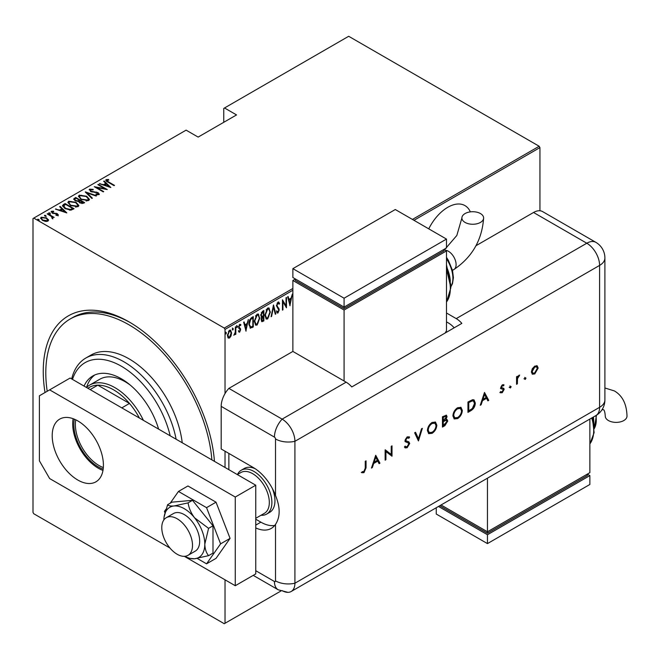 <?xml version="1.0" encoding="UTF-8"?>
<svg xmlns="http://www.w3.org/2000/svg" width="660" height="660" viewBox="0 0 660 660"><rect width="100%" height="100%" fill="white"/><g stroke="black" fill="none" stroke-linecap="round" stroke-linejoin="round"><path stroke-width="0.99" d="M45.028 392.527A121.3 70.034 60 0 1 129.013 321.865L129.013 321.865A121.3 70.034 60 0 1 214.442 461.356M470.332 211.876A34.394 19.858 120 0 0 464.97 205.606A34.394 19.858 120 0 0 447.769 207.306A34.394 19.858 120 0 0 428.761 228.855M225.027 579.818L225.027 623.271L224.26 623.716L33.767 513.744L33 512.408L33 218.542L33.767 218.097L224.26 328.078L292.875 288.461M231.025 335.932L229.507 338.06L227.98 337.697L227.436 335.321L229.507 330.239L230.579 330.149L231.569 332.937L231.025 335.932L230.604 335.684M228.434 338.143L227.98 337.697M235.826 326.716L235.826 334.282L235.364 334.546L235.364 333.432L233.871 335.28L235.265 332.178L235.364 326.989L235.826 326.716M239.712 331.229L239.11 331.922L239.621 332.219L238.582 331.749L238.903 330.908L239.638 331.287L240.19 329.95L238.582 327.178L239.745 324.324L240.875 324.695L240.562 325.578L239.753 325.248L239.044 326.873L240.652 329.645L239.621 332.219L238.582 331.749M238.903 330.908L239.638 331.287M240.059 329.34L238.772 328.243M239.745 324.324L240.875 324.695L240.364 324.398L240.091 325.157M240.562 325.578L239.085 325.075M238.532 326.576L240.471 328.581L239.959 328.292L240.133 329.348L240.652 329.645M252.772 326.221L250.008 327.913L250.528 328.21L248.919 324.2C248.704 321.601 249.612 319.399 251.633 317.592L253.283 316.635L253.283 326.989L250.115 328.07M261.178 316.99L261.805 317.303L260.758 315.265L262.433 311.355L263.86 310.538L263.86 320.884L261.814 321.659L261.212 319.844L261.401 317.179M273.504 304.961L275.806 313.987L275.302 314.275L273.446 306.991L271.598 316.412L271.095 316.701L273.504 304.961M286.027 297.734L286.489 297.47L286.489 307.816L282.925 301.719L282.925 309.87L282.463 310.134L282.463 299.788L286.027 305.869L286.027 297.734M292.875 290.235L225.027 329.406L225.027 393.599M225.027 451.209L225.027 467.47M225.027 623.271L280.838 591.055M33.767 218.097L186.103 130.144L198.14 137.09L236.544 114.922L224.515 107.976L348.686 36.283L539.179 146.256L539.946 147.593L539.946 210.771M539.946 147.593L413.977 220.316M290.053 305.762L287.636 296.802L288.139 296.513L288.874 299.409L291.109 298.114L292.347 294.088L289.897 305.671M277.992 302.107L279.592 303.443L279.147 304.227L277.984 303.171L276.952 305.522L279.254 309.845L277.984 312.988L276.606 312.031L277.035 311.149L278.041 311.899L278.792 310.15L276.49 305.778L277.992 302.107L278.784 302.065M277.472 302.874L278.487 303.163L277.06 303.262M278.281 311.701L277.472 312.7L277.984 312.988L277.299 313.022M277.34 311.677L278.041 311.899M270.402 311.883L267.679 318.937L266.244 319.044L264.891 315.117L267.638 308.088L269.041 307.989L269.932 311.611M259.834 317.988L257.111 325.042L255.676 325.149L254.323 321.222L257.07 314.185L258.464 314.094L259.363 317.707M246.048 331.163L243.639 322.212L244.134 321.923L244.876 324.811L247.112 323.524L248.35 319.489L245.891 331.072M236.577 325.561L237.55 326.452L237.088 327.583L236.626 326.989L237.088 325.858L237.55 326.452L237.088 325.858M232.328 328.012L233.293 328.911L232.84 330.033L232.378 329.439L232.84 328.309L233.293 328.911L232.84 328.309M225.431 331.996L226.405 332.887L225.943 334.018L225.481 333.415L225.943 332.293L226.405 332.887L225.943 332.293M224.515 107.976L223.748 108.413L223.748 122.314M46.645 218.567L48.419 220.217L48.419 219.632L47.982 221.133L45.383 221.389L42.512 220.358L40.59 218.113L41.2 217.222L46.645 217.973L48.584 220.25M47.644 213.634L54.186 217.421L52.767 217.124L52.808 218.353L52.123 218.485L51.529 216.529L47.182 213.906L47.644 213.634L47.644 214.17M52.808 218.938L52.808 218.353M52.264 211.761L53.361 213.073L57.412 213.708L58.105 215.292L56.125 215.358L55.894 214.846L57.313 214.822L56.983 213.988L52.173 213.073L51.447 211.307L53.468 211.167L53.757 211.695L52.264 211.761L52.165 212.421M57.206 215.457L56.983 213.988M51.1 211.827L51.447 211.307L51.447 211.901L52.553 211.662M58.41 214.838L58.105 215.292M63.451 204.509L65.101 203.552L74.06 208.733L70.975 210.136L65.101 208.601L62.436 205.73L63.451 204.509L63.451 205.103L65.101 204.146L65.101 203.552M75.669 197.456L84.637 202.628L83.63 203.206L79.769 202.868L78.457 201.432L75.116 200.714L73.689 199.064L75.669 197.456L76.081 198.28M85.322 191.879L96.583 195.731L96.079 196.02L86.988 192.91L92.375 198.157L91.872 198.445L85.322 192.06M97.845 184.651L98.307 184.387L107.267 189.56L96.64 187.539L103.703 191.614L103.249 191.879L94.281 186.706L104.89 188.719L97.845 184.651M106.978 180.172L108.545 181.937L114.502 185.386L114.048 185.65L107.992 182.152C106.26 181.459 105.625 180.617 106.095 179.627L108.413 179.479L108.826 180.04L106.978 180.172L107.176 181.665M105.715 180.163L106.095 179.627L106.095 180.213L108.413 180.073M412.442 219.425L539.179 146.256M110.831 187.506L99.454 183.727L103.562 184.668L105.798 183.373L103.661 181.294L104.165 181.005L110.831 187.506M90.494 189.692L90.981 191.169L98.167 192.662L98.992 194.601L96.096 194.518L95.98 193.957L98.125 194.04L97.746 192.951L90.502 191.425L89.578 189.156L93.142 189.362L93.142 189.882L90.494 189.692L90.255 190.501M99.363 194.032L98.992 194.601M98.125 194.04L98.125 194.634L98.125 194.04M89.15 189.799L89.578 189.156L89.578 189.75L91.377 189.544M86.658 196.234L89.43 199.394L88.688 200.549L81.188 199.444L78.457 196.276L79.225 195.137L86.658 196.234L86.658 196.787M76.09 202.339L78.853 205.499L78.119 206.654L70.62 205.549L67.889 202.381L68.656 201.242L76.09 202.339L76.09 202.892M66.825 212.908L55.448 209.129L59.565 210.07L61.801 208.783L59.664 206.695L60.159 206.407L66.825 212.908M48.79 213.436L49.995 213.601L49.995 213.007L50.284 213.708L49.079 213.535L48.79 212.842L49.995 213.007L50.284 213.708M44.542 215.886L45.746 216.051L45.746 215.465L46.035 216.158L44.822 215.993L44.542 215.292L45.746 215.465L46.035 216.158M37.645 219.871L38.849 220.036L38.849 219.442L39.138 220.135L37.933 219.97L37.645 219.277L38.849 219.442L39.138 220.135M225.027 329.406L224.26 328.078M130.3 322.625A117.678 67.939 -120 0 0 72.732 317.518L70.174 318.995A117.678 67.939 -120 0 0 47.206 391.273M108.413 180.023L108.413 179.479M99.957 183.892L99.957 183.43M103.562 185.13L103.562 184.668M103.703 185.179L105.798 183.967L105.798 183.373M104.041 181.665L104.165 181.005M104.165 181.599L110.063 187.349M104.717 185.064L109.04 186.541L106.483 184.041L104.717 185.518M109.04 187.003L109.04 186.541M98.307 184.915L98.307 184.387M104.89 188.785L105.905 189.37M96.64 188.067L96.64 187.539M95.626 187.481L96.64 187.688M104.89 189.164L104.89 188.719M93.142 189.882L93.142 189.362M90.494 190.286L90.981 191.755M90.981 191.664L90.981 191.169M92.045 192.035L92.045 191.565M96.508 192.522L96.508 192.043M98.134 193.24L98.167 192.662M98.167 193.256L99.289 194.312M97.416 194.774L98.125 194.634M85.973 192.695L86.988 193.042M91.987 198.38L86.988 192.91M87.087 197.093L89.397 199.683M78.49 196.589L79.225 195.137M79.225 195.731L81.593 195.286M79.53 196.993L80.792 199.204M86.081 200.995L87.747 200.624L88.341 199.312M81.65 199.18L87.747 200.038L88.374 199.015L86.204 196.507L80.165 195.657L79.489 196.688L81.65 199.7M87.747 200.624L87.747 200.038M79.464 200.236L80.33 200.731M83.251 202.422L84.125 202.925M73.747 199.361L74.25 198.272M74.25 198.866L75.669 198.041M77.888 201.481L79.464 200.764L79.464 200.17L76.131 198.248L75.454 198.643L74.728 199.419L75.57 200.45L78.086 200.846L79.464 200.17M74.811 199.741L75.133 200.722M81.865 203.585L83.251 202.95L83.251 202.364L80.066 200.887L79.381 201.613L80.215 202.595L83.251 202.364M79.48 201.935L79.769 202.868M82.624 203.313L82.624 202.727M80.215 203.099L80.215 202.595M78.086 201.44L78.086 200.846M75.57 200.953L75.57 200.45M76.519 203.189L78.82 205.788M67.922 202.694L68.656 201.242M68.656 201.828L71.024 201.391M68.962 203.099L70.224 205.31M75.512 207.1L77.179 206.728L77.773 205.408M71.082 205.285L77.179 206.135L77.806 205.12L75.636 202.603L69.597 201.762L68.921 202.793L71.082 205.804M77.179 206.728L77.179 206.135M65.101 204.146L65.513 204.386M72.682 208.527L73.549 209.022M62.477 206.052L63.451 205.103M69.581 210.152L72.311 209.269L72.682 208.461L65.563 204.352L63.533 206.135L64.663 208.329M70.406 210.086L70.406 209.492L72.682 208.461M65.563 208.857L65.563 208.337L70.406 209.492M63.632 205.73L65.563 208.337M55.951 209.302L55.951 208.84M59.565 210.532L59.565 210.07M59.705 210.581L61.801 209.368L61.801 208.783M60.043 207.067L60.159 206.407M60.159 207.001L66.058 212.751M60.712 210.466L65.043 211.942L62.485 209.443L60.712 210.928M65.043 212.404L65.043 211.942M57.313 215.407L56.983 214.583M53.468 211.654L53.468 211.167M52.264 212.355L52.602 213.378M52.602 213.287L52.602 212.784M53.361 213.543L53.361 213.073M54.64 213.667L54.64 213.114M56.224 213.716L56.224 213.229M57.304 214.244L57.412 213.708M57.412 214.302L58.105 215.886M49.995 213.601L50.284 214.294M51.208 216.29L52.767 217.189M45.746 216.051L46.035 216.752M40.639 218.419L41.2 217.222M41.2 217.808L42.677 217.453M46.645 218.534L46.645 217.973M41.58 218.724L42.331 220.25M46.53 221.479L47.586 220.25M42.966 220.093L47.182 220.671L47.636 219.978L46.183 218.237L42.009 217.684L41.531 218.41L42.966 220.605M47.182 221.257L47.182 220.671M38.849 220.036L39.138 220.729M287.76 296.736L288.874 299.409M290.969 298.196L290.763 299.244M289.88 303.732L289.674 304.788M290.878 299.31L290.367 299.021L288.593 300.036L289.996 303.798L290.878 299.31L289.113 300.333L289.996 303.798M288.593 300.036L289.113 300.333M285.978 305.844L285.978 307.131M282.463 301.447L282.925 301.719M282.463 309.606L282.925 309.87M282.463 300.16L286.027 305.869M278.512 301.975L279.592 303.443M279.081 303.146L278.85 303.559M276.515 305.266L276.952 305.522M276.441 305.225L277.142 306.43M276.631 306.133L278.957 308.443M278.446 308.146L279.254 309.845M277.472 312.7L277.06 312.807M276.524 310.852L277.53 311.602M273.257 305.704L275.806 313.987M268.768 316.693L267.168 318.64L267.679 318.937M267.168 318.64L265.997 318.862M268.777 307.873L269.882 311.132M268.57 308.946L267.143 308.839L266.054 309.969M264.899 315.579L266.186 317.757M265.353 314.853L266.434 317.938L267.655 317.889L269.948 312.155L268.834 309.061L267.655 309.136L265.353 314.853L264.899 314.597M267.143 308.839L267.655 309.136M263.34 310.827L263.34 311.834M263.34 315.736L263.34 316.742M263.34 320.116L263.86 320.884M263.34 320.587L262.342 321.164L262.853 321.461M262.342 321.164L261.575 321.436M260.7 314.704L261.608 316.024M260.774 314.746L262.119 316.322L261.459 316.033M262.119 316.322L263.398 315.711L263.398 311.858L262.886 311.57L261.294 312.724M261.162 319.267L262.251 320.158M261.236 319.308L262.762 320.447L261.805 320.331M262.762 320.447L263.398 320.084L263.398 316.767L262.886 316.478L261.781 317.287M262.573 316.651L263.084 316.948L261.673 319.564M262.201 311.957L262.713 312.254L261.212 315.001M263.398 311.858L262.713 312.254M258.2 322.789L256.6 324.745L257.111 325.042M256.6 324.745L255.428 324.967M258.209 313.978L259.314 317.237M258.002 315.051L256.575 314.944L255.486 316.066M254.331 321.684L255.618 323.854M254.776 320.958L255.865 324.035L257.087 323.994L259.372 318.252L258.266 315.158L257.087 315.241L254.776 320.958L254.331 320.694M256.575 314.944L257.087 315.241M252.772 316.932L252.772 317.93M252.772 326.692L253.283 326.989M251.699 327.31L252.211 327.608M248.935 324.753L250.082 326.758M248.927 323.68L250.8 327.071L252.829 326.188L252.829 317.963L251.699 318.021L249.736 319.803M249.818 326.65L250.8 327.071M250.165 319.176L250.676 319.473L249.381 323.936M252.829 317.963L250.676 319.473M243.754 322.138L244.876 324.811M246.964 323.606L246.757 324.654M245.875 329.134L245.668 330.19M246.873 324.72L246.361 324.423L244.596 325.438L245.99 329.2L246.873 324.72L245.108 325.735L245.99 329.2M244.596 325.438L245.108 325.735M238.392 330.619L239.126 330.99M239.539 329.043L238.97 328.589L239.539 329.043M240.05 325.281L239.242 324.951L240.05 325.281M238.615 326.626L239.044 326.873M238.664 327.22L239.959 328.292M237.031 326.155L236.577 327.286M235.315 331.733L235.315 333.399M235.364 334.018L235.826 334.282M234.399 334.307L233.986 334.851M232.782 328.614L232.328 329.744M230.01 336.699L228.987 337.763L229.507 338.06M228.987 337.763L228.187 337.945M230.323 330.049L231.058 332.434M231.083 332.656L231.569 332.937M230.109 331.015L228.459 331.328M227.444 335.536L228.434 336.979M227.898 335.049L228.682 337.186L229.507 337.136L231.115 333.193L230.381 331.114L229.507 331.163L227.898 335.049L227.452 334.793M228.995 330.866L229.507 331.163M225.893 332.59L225.431 333.721M170.181 435.806A72.418 41.811 -120 0 0 121.333 366.217A72.418 41.811 -120 0 0 72.484 379.401M71.668 378.931A76.04 43.898 60 0 1 85.874 358.017A76.04 43.898 60 0 1 123.89 361.779A76.04 43.898 60 0 1 176.113 439.23M130.284 385.11A50.688 29.271 -120 0 0 125.169 381.736A50.688 29.271 -120 0 0 99.825 379.228L89.587 385.135A50.688 29.271 60 0 1 114.931 387.651A50.688 29.271 60 0 1 143.41 420.354M94.801 374.962A57.032 32.926 -120 0 0 86.575 387.346M84.051 386.075A57.032 32.926 60 0 1 92.821 375.952A57.032 32.926 60 0 1 121.333 378.782A57.032 32.926 60 0 1 158.614 429.132M211.868 459.871A117.678 67.939 -120 0 0 129.013 324.827A117.678 67.939 -120 0 0 70.174 318.995M182.226 442.761A76.04 43.898 -120 0 0 129.013 358.825A76.04 43.898 -120 0 0 90.997 355.055L85.874 358.017M103.174 469.128A34.576 19.965 60 0 1 98.29 466.884A34.576 19.965 60 0 1 74.332 419.174M75.76 419.826A33.495 19.338 -120 0 0 99.058 465.547A33.495 19.338 -120 0 0 103.331 467.569M139.417 418.044A48.881 28.223 -120 0 0 129.484 403.441A48.881 28.223 -120 0 0 113.652 389.862A48.881 28.223 -120 0 0 97.812 385.159A48.881 28.223 -120 0 0 89.207 387.445L87.813 388.253M121.803 407.88L129.484 403.441L97.812 385.159L90.131 389.59M86.452 387.461A50.688 29.271 60 0 1 89.587 385.135M237.484 474.49A25.344 14.635 60 0 1 241.279 470.209L244.357 468.435A25.344 14.635 60 0 1 255.28 468.781M228.863 453.428L228.863 469.689M272.349 488.483A25.344 14.635 60 0 1 269.701 512.333L266.632 514.107A25.344 14.635 60 0 1 261.022 515.254M177.144 554.243A21.722 12.54 -120 0 0 188.009 555.316A21.722 12.54 -120 0 0 191.342 537.908A21.722 12.54 -120 0 0 177.144 518.768A21.722 12.54 -120 0 0 166.287 517.688A21.722 12.54 -120 0 0 162.954 535.095A21.722 12.54 -120 0 0 177.144 554.243M255.75 518.298L264.445 513.282A23.537 13.588 -120 0 0 268.051 494.422A23.537 13.588 -120 0 0 252.673 473.682A23.537 13.588 -120 0 0 240.908 472.51L237.336 474.581M241.279 470.209A25.344 14.635 60 0 1 253.96 471.463A25.344 14.635 60 0 1 270.517 493.795A25.344 14.635 60 0 1 266.632 514.107M77.806 480.034A36.209 20.905 60 0 1 54.153 448.132A36.209 20.905 60 0 1 59.705 419.116A36.209 20.905 60 0 1 77.806 420.907A36.209 20.905 60 0 1 101.459 452.818A36.209 20.905 60 0 1 95.906 481.833A36.209 20.905 60 0 1 77.806 480.034M102.976 470.415A36.209 20.905 60 0 1 98.29 468.212A36.209 20.905 60 0 1 73.12 418.704M255.75 485.207L235.265 497.038L49.64 389.862L70.125 378.04L255.75 485.207L255.75 573.903L235.265 585.725L184.346 556.331M169.95 548.014L49.64 478.558L39.402 460.82L39.402 395.777L49.64 389.862M235.265 497.038L235.265 585.725M197.183 558.418L206.555 563.83L216.026 558.36L230.068 538.379L216.026 502.186L187.935 485.974L178.464 491.444L170.189 503.217M206.555 563.83L220.597 543.848L230.068 538.379M220.597 543.848L206.555 507.656L216.026 502.186M206.555 507.656L178.464 491.444M165.957 509.239L164.423 511.417L164.934 512.729M188.009 555.316L195.179 551.183A21.722 12.54 -120 0 0 191.994 521.433A21.722 12.54 -120 0 0 173.456 513.546L166.287 517.688M184.825 556.297A28.966 16.723 -120 0 0 187.382 557.518L189.412 558.335L194.56 558.756L208.576 555.662L212.99 553.113L212.99 525.806L192.505 500.321L172.029 502.153L167.607 504.702L164.06 517.135A28.966 16.723 -120 0 0 163.837 519.956M208.576 555.662C206.242 552.857 204.988 549.038 204.798 544.187L208.576 528.355L212.99 525.806M208.576 528.355L194.56 517.795C191.037 513.092 188.884 508.117 188.092 502.87L192.505 500.321M188.092 502.87L174.075 505.972C170.56 506.195 168.407 505.774 167.607 504.702M187.382 557.518A28.966 16.723 -120 0 0 194.56 558.756A28.966 16.723 -120 0 0 204.798 544.187A28.966 16.723 -120 0 0 194.56 517.795A28.966 16.723 -120 0 0 174.075 505.972A28.966 16.723 -120 0 0 164.06 517.135M221.183 406.37L221.183 448.99L253.184 467.47A36.209 20.905 -120 0 1 275.509 495.437L275.509 438.966A1.51 0.874 -120 0 0 274.436 437.118L221.183 406.37A18.101 10.453 -60 0 1 228.863 388.385L292.875 351.433L346.129 382.181A18.101 10.453 60 0 1 351.763 386.941L461.852 323.375A18.101 10.453 -120 0 0 456.225 318.615L446.49 312.997M255.75 527.926A36.209 20.905 -120 0 0 271.293 528.396A36.209 20.905 -120 0 0 275.509 524.403C280.36 516.978 280.36 507.317 275.509 495.437M255.75 519.206L260.865 522.167A36.209 20.905 -120 0 0 274.717 525.459M253.217 575.363L278.19 589.784L287.933 592.35A18.101 10.453 -120 0 0 294.921 583.217L294.921 441.309A18.101 10.453 -120 0 0 282.117 419.133L228.863 388.385L282.117 419.133A18.101 10.453 120 0 0 274.436 437.118M524.477 378.997L525.228 377.701L525.979 378.13L525.228 379.426L523.966 378.7M525.228 377.701L525.979 378.13L525.459 377.842L524.716 379.129M509.66 387.552L510.411 386.257L511.154 386.694L510.411 387.981L509.149 387.255M510.411 386.257L511.154 386.694L510.642 386.397L509.899 387.684M484.498 392.461L488.755 400.356L487.88 400.859L486.552 398.31L482.493 400.653L481.132 404.753L480.249 405.265L484.498 392.461M452.909 415.924C453.148 412.459 454.699 409.736 457.561 407.748L460.977 407.368L462.33 410.429C462.074 413.902 460.507 416.617 457.636 418.588L454.261 418.943L452.909 415.924M427.399 430.642C427.647 427.185 429.198 424.462 432.053 422.474L435.468 422.087L436.821 425.156C436.565 428.629 434.998 431.343 432.127 433.315L428.761 433.661L427.399 430.642M408.581 443.074L405.504 441.796L405.001 440.509L407.203 436.821L409.596 437.192L408.87 438.248L407.121 437.935L405.801 440.005L406.395 440.995L408.796 441.779L409.712 443.454L407.154 447.728L405.248 447.909L404.423 447.043L405.182 446.077L405.834 446.729L407.154 446.671L408.903 443.899L407.962 442.678M408.961 436.689L409.596 437.192L409.084 436.895L408.4 437.885M408.87 438.248L408.111 437.745M408.358 437.951L406.609 437.638L405.289 439.709L406.395 440.995M375.705 455.276L379.954 463.163L379.079 463.675L377.759 461.117L373.692 463.468L372.331 467.569L371.456 468.072L375.705 455.276M282.117 590.609A18.101 10.453 -120 0 0 291.175 591.5A18.101 10.453 -120 0 0 294.921 583.217L294.921 441.309A18.101 10.453 -120 0 0 282.117 419.133L346.129 382.181M365.252 468.196L365.252 461.307L366.052 460.845L366.052 467.833L363.965 472.667L361.804 472.717L362.274 471.653L364.007 471.578L365.252 468.196M385.927 459.715L385.126 460.185L385.126 449.831L391.215 454.468L391.215 446.317L392.015 445.855L392.015 456.2L385.927 451.597L385.927 459.715L385.126 459.591M418.44 440.946L414.653 432.787L415.511 432.292L418.498 438.718L421.484 428.843L422.35 428.348L418.44 440.946M442.456 427.086L442.456 416.74L446.424 415.214L447.051 416.65L446.011 419.447L447.084 419.554L447.736 421.096L444.873 425.683L442.456 427.086M470.737 410.759L467.957 412.36L467.957 402.014L472.609 399.696L474.061 399.919L475.307 403.07C475.142 406.502 473.616 409.06 470.737 410.759L470.225 410.462L467.957 411.766M500.89 391.751L502.186 391.801L503.341 389.92L503.118 389.326L500.998 388.74L500.701 387.742L502.359 384.805L504.034 384.912L503.489 385.877L501.839 385.44L502.359 385.737L501.501 387.247L501.814 387.865L501.212 387.502L503.844 388.418L504.149 389.416L502.227 392.708L500.354 392.766L501.031 391.842L500.519 391.545M503.489 385.877L502.359 385.737M516.557 384.301L516.557 376.745L517.357 376.274L517.357 377.388L519.659 375.078L517.506 378.617L517.357 383.839L516.557 384.301M532.273 368.783L534.765 366.094L537.256 365.904L538.156 368.074L534.765 373.923L532.397 374.212L531.374 371.984L532.273 368.783M475.984 245.71L533.544 212.479A18.101 10.453 -60 0 1 542.594 211.588L595.848 242.335A18.101 10.453 120 0 0 586.798 243.226L533.544 212.479M454.171 327.814A18.101 10.453 -120 0 0 448.544 323.053L446.49 321.865M365.541 461.142L365.541 467.536L363.454 472.37L363.965 472.667M363.454 472.37L361.292 472.42M375.623 455.515L379.954 463.163M379.442 462.874L378.84 463.221M373.692 463.468L373.18 463.171L377.239 460.829L377.759 461.117M373.18 463.171L371.819 467.272L372.331 467.569M375.754 457.264L375.243 456.967L373.618 461.86L374.129 462.157L377.33 460.3L375.754 457.264L374.129 462.157M385.209 449.782L391.215 454.468M391.504 446.152L391.504 455.903L392.015 456.2M385.415 459.426L385.415 451.3L385.927 451.597M408.515 441.639L409.2 443.157L406.634 447.439L407.154 447.728M406.634 447.439L405.001 447.736M405.058 446.242L405.587 446.548M408.07 442.778L404.984 441.499M406.609 437.638L407.121 437.935M405.289 439.709L405.801 440.005M409.2 443.157L409.712 443.454M415.214 432.465L418.498 438.718M421.616 428.769L418.135 440.286M435.204 421.954L436.821 425.156M436.31 424.858C436.054 428.332 434.486 431.046 431.615 433.018L432.127 433.315M431.615 433.018L428.513 433.505M434.692 423.093L431.582 423.217C429.223 424.826 427.928 427.045 427.696 429.883L429.033 432.391M436.021 425.617L434.948 423.209L432.094 423.514C429.734 425.114 428.439 427.342 428.208 430.18L429.272 432.564L432.094 432.267C434.478 430.691 435.781 428.472 436.021 425.617M431.582 423.217L432.094 423.514M427.696 429.883L428.208 430.18M446.143 415.107L447.051 416.65M446.539 416.353L445.5 419.149L446.011 419.447M446.803 419.447L447.736 421.096M447.224 420.799L444.361 425.386L444.873 425.683M444.361 425.386L442.456 426.492M446.193 420.478L444.956 420.263L442.744 421.418L442.744 425.263L443.256 425.56L446.935 421.558L446.482 420.577L445.467 420.56L443.256 421.715L443.256 425.56M445.607 416.245L442.744 417.037L442.744 420.354L443.256 420.651L446.242 417.128L445.912 416.328L443.256 417.334L443.256 420.651M443.834 416.411L444.345 416.707M442.744 417.037L443.256 417.334M442.744 421.418L443.256 421.715M444.956 420.263L445.467 420.56M460.705 407.236L462.33 410.429M461.818 410.132C461.563 413.605 459.995 416.328 457.116 418.291L457.636 418.588M457.116 418.291L454.014 418.778M460.193 408.367L457.091 408.49C454.723 410.099 453.428 412.318 453.197 415.156L454.534 417.673M461.521 410.891L460.457 408.482L457.603 408.787C455.235 410.396 453.94 412.615 453.709 415.453L454.781 417.838L457.603 417.541C459.979 415.965 461.29 413.746 461.521 410.891M457.091 408.49L457.603 408.787M453.197 415.156L453.709 415.453M473.789 399.787L475.307 403.07M474.796 402.773C474.631 406.205 473.105 408.763 470.225 410.462M473.245 400.958L471.636 400.653L468.245 402.311L468.245 410.536L468.765 410.834L472.354 408.499L474.507 403.532L473.525 401.082L472.147 400.942L468.765 402.608L468.765 410.834M468.245 402.311L468.765 402.608M471.636 400.653L472.147 400.942M484.415 392.708L488.755 400.356M488.243 400.059L487.641 400.405M482.493 400.653L481.981 400.356L486.04 398.013L486.552 398.31M481.981 400.356L480.612 404.456L481.132 404.753M484.547 394.449L484.036 394.152L482.41 399.044L482.93 399.341L486.131 397.493L484.547 394.449L482.93 399.341M503.497 384.648L502.986 385.564M501.839 385.44L500.989 386.95L501.501 387.247M500.989 386.95L502.153 387.742M503.332 388.121L504.149 389.416M503.638 389.12L501.715 392.411L502.227 392.708M501.715 392.411L499.843 392.469M502.606 389.029L502.128 389.12M501.616 388.822L500.486 388.443M509.899 385.96L510.642 386.397M516.846 376.571L517.357 377.388M518.958 375.218L518.702 375.837L519.214 376.134M518.702 375.837L518.29 375.944L518.801 376.241M517.267 377.338L516.986 378.32L517.506 378.617M516.986 378.32L516.846 383.542L517.357 383.839M524.716 377.404L525.459 377.842M536.745 365.607L538.156 368.074M537.644 367.777L534.254 373.626L534.765 373.923M534.254 373.626L532.15 374.038M536.308 366.729L534.254 366.729L531.663 371.233L532.686 373.024M537.347 368.544L536.588 366.853L534.765 367.026L532.183 371.53L532.925 373.205L534.765 372.991L537.347 368.544M534.254 366.729L534.765 367.026M531.663 371.233L532.183 371.53M480.439 213.551A10.865 6.27 180 0 1 483.623 217.99A10.865 6.27 180 0 1 476.916 223.781A10.865 6.27 180 0 1 465.077 222.428A10.865 6.27 180 0 1 461.893 217.99A10.865 6.27 180 0 1 468.6 212.198A10.865 6.27 180 0 1 480.439 213.551M445.186 333.003L446.49 330.734L446.49 250.915L344.083 310.043L292.875 280.475L292.875 351.433M292.875 268.653L344.083 298.213L446.49 239.085L395.282 209.525L292.875 268.653L292.875 277.522L344.083 307.09L344.083 308.566L295.433 280.475L295.433 278.998L292.875 280.475M446.49 250.915L443.933 249.439L443.933 250.915L344.083 308.566M344.083 310.043L344.083 380.993M344.083 298.213L344.083 307.09L446.49 247.962L446.49 239.085M602.068 409.645L603.578 409.761C604.411 410.19 604.972 412.31 605.278 416.113A10.865 6.27 0 0 0 608.454 420.552A10.865 6.27 0 0 0 620.293 421.905A10.865 6.27 0 0 0 627 416.113C626.687 404.126 622.504 395.736 614.435 390.951L604.898 387.981M589.867 419.05L589.867 472.651L487.459 531.779L487.459 478.178M441.037 504.974L487.459 531.779L487.459 533.255L439.758 505.717M487.459 533.255L587.309 475.604L587.309 474.127L589.867 475.604L487.459 534.732L438.479 506.451M589.867 475.604L589.867 484.473L487.459 543.601L436.252 514.041L436.252 507.738M487.459 543.601L487.459 534.732M108.545 182.474L108.545 181.937M94.429 192.365L94.429 191.845M79.159 200.945L79.159 200.351M72.311 209.269L72.311 208.684M277.579 307.238L278.091 307.527M251.699 318.021L252.211 318.318M255.75 570.702L274.436 581.493A1.51 0.874 -120 0 0 275.509 580.874L275.509 524.403M275.509 580.874A18.101 10.453 180 0 0 294.921 583.217L599.602 407.311L599.602 265.402L294.921 441.309A18.101 10.453 180 0 1 275.509 438.966M278.19 589.784A18.101 10.453 -60 0 1 274.436 581.493M260.865 522.167L255.75 525.121M456.225 318.615L586.798 243.226A18.101 10.453 -120 0 1 599.602 265.402A18.101 10.453 180 0 0 604.898 258.01A18.101 18.101 0 0 0 595.848 242.335M594.223 428.596A25.344 14.635 -120 0 0 595.873 415.585A18.101 10.453 -120 0 0 599.602 407.311A18.101 10.453 180 0 0 604.898 399.919L604.898 258.01M365.541 467.536L366.052 467.833M406.453 442.06L406.972 442.357M443.281 421.105L443.792 421.402M468.88 401.948L469.392 402.245M516.846 381.001L517.357 381.298M452.471 270.352L453.849 269.56A10.865 6.27 -120 0 0 456.101 264.586A10.865 6.27 -120 0 0 448.42 251.278A10.865 6.27 -120 0 0 445.335 250.247M446.49 301.966A36.209 20.905 -120 0 0 446.49 270.814M450.302 281.399A28.966 16.723 -120 0 0 446.49 266.689M450.846 286.688A25.344 14.635 -120 0 0 446.49 258.712M589.867 443.875A36.209 20.905 -120 0 0 591.731 417.978M593.678 423.308A28.966 16.723 -120 0 0 592.853 417.326M79.489 196.688L79.489 197.282M88.374 199.015L88.374 199.609M79.381 201.613L79.381 202.207M74.728 199.419L74.728 200.005M68.921 202.793L68.921 203.387M77.806 205.12L77.806 205.706M57.469 214.583L57.469 215.176M41.531 218.41L41.531 219.004M47.636 219.978L47.636 220.572M266.434 317.938L265.922 317.641M268.834 309.061L268.323 308.764M255.865 324.035L255.354 323.746M258.266 315.158L257.755 314.87M239.242 331.279L238.73 330.982M240.224 325.231L239.712 324.935M239.514 327.822L239.002 327.525M228.682 337.186L228.17 336.889M230.381 331.114L229.861 330.817M291.175 591.5L595.848 415.602A18.101 18.101 0 0 0 604.898 399.919M405.834 446.729L405.322 446.432M434.948 423.209L434.437 422.911M429.272 432.564L428.761 432.267M445.912 416.328L445.401 416.039M446.482 420.577L445.97 420.288M460.457 408.482L459.946 408.193M454.781 417.838L454.27 417.541M473.525 401.082L473.005 400.785M536.588 366.853L536.077 366.556M532.925 373.205L532.414 372.908M453.849 269.56C472.147 257.202 482.072 240.017 483.623 217.99M446.49 302.09L450.862 287.702L446.49 268.9M450.722 284.674L446.49 264.924M450.846 286.902L452.471 283.685L453.42 277.621L452.496 270.427L448.355 260.296L446.49 257.342M444.518 249.777L456.835 235.455L461.893 217.99M596.458 415.231L594.231 428.818M593.464 416.98L594.099 426.583M592.366 417.615L594.115 432.638L589.867 443.998"/></g></svg>
